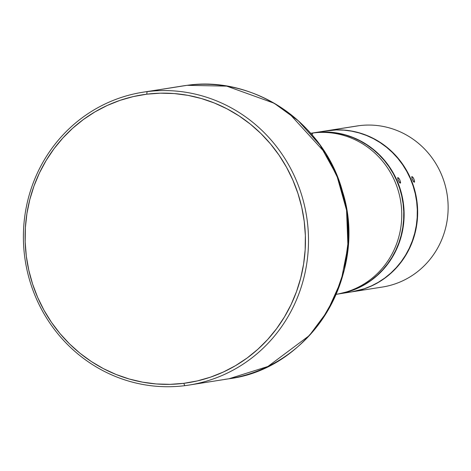<?xml version="1.0" encoding="UTF-8"?>
<svg xmlns="http://www.w3.org/2000/svg" width="471" height="471" viewBox="0 0 471 471"><rect width="100%" height="100%" fill="white"/><g stroke="black" fill="none" stroke-linecap="round" stroke-linejoin="round"><path stroke-width="0.71" d="M184.779 385.672L183.79 383.329A145.757 140.034 81 0 1 26.323 256.218A145.757 140.034 81 0 1 146.752 94.188L147.111 91.633A148.23 142.407 -99 0 0 24.645 256.407A148.23 142.407 -99 0 0 184.779 385.672A148.23 142.407 81 0 1 24.945 258.626A148.23 142.407 81 0 1 142.848 92.234A148.23 142.407 81 0 1 147.111 91.633L187.058 85.328A2.473 0.683 -97.2 0 1 187.064 85.328A2.473 0.683 82.8 0 0 187.064 85.328A2.473 0.683 82.8 0 0 187.058 85.328A148.23 142.407 -99 0 0 182.795 85.934L147.111 91.633A148.23 142.407 81 0 1 306.951 218.679A148.23 142.407 81 0 1 189.042 385.066A148.23 142.407 81 0 1 184.779 385.672A148.23 142.407 -99 0 0 307.251 220.899A148.23 142.407 -99 0 0 147.111 91.633L146.752 94.188L133.216 96.596L119.999 100.37L107.211 105.48L94.983 111.874L83.438 119.487L72.675 128.253L62.808 138.08L53.924 148.877L46.111 160.54L39.446 172.957L34 186.004L29.808 199.563L26.929 213.498L25.375 227.676L25.175 241.964L26.323 256.218L28.808 270.301L32.605 284.084L37.68 297.431L43.986 310.212L51.457 322.305L60.029 333.592L69.608 343.965L80.111 353.332L91.439 361.587L103.473 368.663L116.101 374.486L129.207 379.002L142.654 382.169L156.325 383.959L170.078 384.342L183.79 383.329L197.32 380.921L210.543 377.147L223.325 372.037L235.553 365.643L247.104 358.031L257.861 349.264L267.734 339.438L276.612 328.64L284.425 316.977L291.09 304.56L296.542 291.514L300.728 277.955L303.607 264.019L305.161 249.842L305.361 235.553L304.219 221.299L301.734 207.216L297.931 193.434L292.856 180.087L286.551 167.305L279.079 155.212L270.513 143.926L260.928 133.546L250.425 124.185L239.103 115.931L227.063 108.854L214.435 103.031L201.329 98.51L187.882 95.348L174.211 93.558L160.458 93.176L146.752 94.188A145.757 140.034 81 0 1 304.219 221.299A145.757 140.034 81 0 1 183.79 383.329L184.779 385.672M354.698 126.381A81.524 78.327 81 0 1 359.373 125.645A81.524 78.327 -99 0 0 357.03 125.975L326.562 130.785A81.524 78.327 81 0 1 328.911 130.449L359.373 125.645L326.391 130.808A81.524 78.327 81 0 1 326.562 130.785M397.854 177.543L398.837 178.262L399.979 180.21L400.456 183.107L399.379 182.442L397.871 179.386L397.854 177.543L399.437 179.145L400.574 182.253L400.55 182.919L399.903 183.019L398.289 180.475L397.63 177.803M411.931 176.543L412.902 177.273L414.015 179.233L414.451 182.147L413.385 181.476L411.925 178.403L411.931 176.543L413.491 178.156L414.58 181.294L414.303 182.23L413.897 182.059L412.319 179.492L411.701 176.808M338.431 293.975A81.524 78.327 81 0 1 338.272 294.004L351.048 290.848L358.201 287.993L365.037 284.419L371.495 280.157L377.518 275.258L383.035 269.759L388.004 263.719L392.372 257.195L396.099 250.254L399.149 242.954L401.492 235.37L403.105 227.575L403.971 219.645L404.083 211.656L403.441 203.684L402.051 195.806L399.926 188.094L397.088 180.629L393.562 173.481L389.382 166.716L384.589 160.405L379.232 154.6L373.356 149.366L367.021 144.744L360.291 140.788L353.226 137.532L345.897 135.006L338.372 133.234L330.73 132.233L323.035 132.021L315.37 132.587A81.524 78.327 81 0 1 403.276 202.465A81.524 78.327 81 0 1 338.431 293.975L351.631 291.896A81.524 78.327 -99 0 0 416.482 200.381A81.524 78.327 -99 0 0 328.57 130.502A81.524 78.327 -99 0 0 326.226 130.838L313.027 132.916A81.524 78.327 81 0 1 315.37 132.587L312.856 132.946A81.524 78.327 81 0 1 313.027 132.916M336.058 294.351L338.09 294.034A81.524 78.327 -99 0 0 402.94 202.518A81.524 78.327 -99 0 0 315.028 132.639L312.997 132.963A81.524 78.327 81 0 1 400.903 202.789A81.524 78.327 81 0 1 336.153 294.334A81.524 78.327 -99 0 0 400.903 202.789A81.524 78.327 -99 0 0 312.997 132.963L312.002 134.724L312.997 132.963A81.524 78.327 -99 0 0 310.748 133.275A81.524 78.327 81 0 1 312.997 132.963L315.028 132.639A81.524 78.327 -99 0 0 312.685 132.975L310.654 133.293M142.848 92.234L187.064 85.328C254.399 75.448 324.348 123.308 342.552 191.626C368.787 273.71 311.349 368.457 228.983 378.766A148.23 142.407 -99 0 0 346.892 212.38A148.23 142.407 -99 0 0 187.058 85.328L226.704 86.128L274.122 103.214L298.214 120.706L319.939 144.974L336.806 175.436L346.568 210.231L347.951 246.468L341.104 280.981L327.498 311.166L309.341 335.552L267.905 366.479L228.983 378.766L224.72 379.373M312.603 132.987L322.694 132.074L330.389 132.286L338.037 133.287L345.561 135.059L352.885 137.585L359.95 140.841L366.685 144.803L373.014 149.419L378.89 154.653L384.254 160.458L389.046 166.775L393.226 173.534L396.753 180.687L399.591 188.147L401.716 195.859L403.105 203.737L403.747 211.709L403.629 219.698L402.764 227.628L401.151 235.423L398.813 243.007L395.764 250.307L392.037 257.254L387.668 263.772L382.699 269.812L377.177 275.311L371.16 280.21L364.701 284.472L357.86 288.046L350.707 290.901L338.013 294.045M323.895 131.244L336.235 129.937L343.93 130.155L351.578 131.15L359.096 132.922L366.426 135.448L373.491 138.709L380.227 142.666L386.556 147.282L392.431 152.522L397.795 158.321L402.587 164.638L406.767 171.403L410.294 178.55L413.132 186.016L415.257 193.722L416.647 201.6L417.288 209.571L417.171 217.567L416.305 225.497L414.692 233.286L412.349 240.869L409.305 248.17L405.578 255.117L401.21 261.64L396.241 267.675L390.718 273.174L384.701 278.078L378.237 282.335L371.401 285.909L364.248 288.77L351.554 291.908M351.802 291.867L364.589 288.717L371.737 285.856L378.578 282.282L385.037 278.025L391.06 273.121L396.576 267.622L401.545 261.588L405.914 255.064L409.64 248.117L412.69 240.816L415.033 233.233L416.647 225.438L417.512 217.508L417.624 209.518L416.982 201.547L415.593 193.669L413.467 185.963L410.63 178.497L407.103 171.344L402.923 164.585L398.13 158.268L392.773 152.469L386.897 147.229L380.562 142.613L373.833 138.657L366.768 135.395L359.438 132.869L351.914 131.097L344.272 130.102L336.577 129.884L328.911 130.449A81.524 78.327 81 0 1 416.817 200.328A81.524 78.327 81 0 1 351.967 291.843A81.524 78.327 81 0 1 351.808 291.867M351.967 291.843L382.434 287.033A81.524 78.327 -99 0 0 447.285 195.524A81.524 78.327 -99 0 0 359.373 125.645A81.524 78.327 81 0 1 447.45 196.743A81.524 78.327 81 0 1 380.091 287.369M321.44 320.545L334.893 297.083L344.289 269.854L348.405 240.045L346.515 209.383L338.614 179.81L325.443 153.122L288.682 112.869M228.983 378.766L189.042 385.066"/></g></svg>
